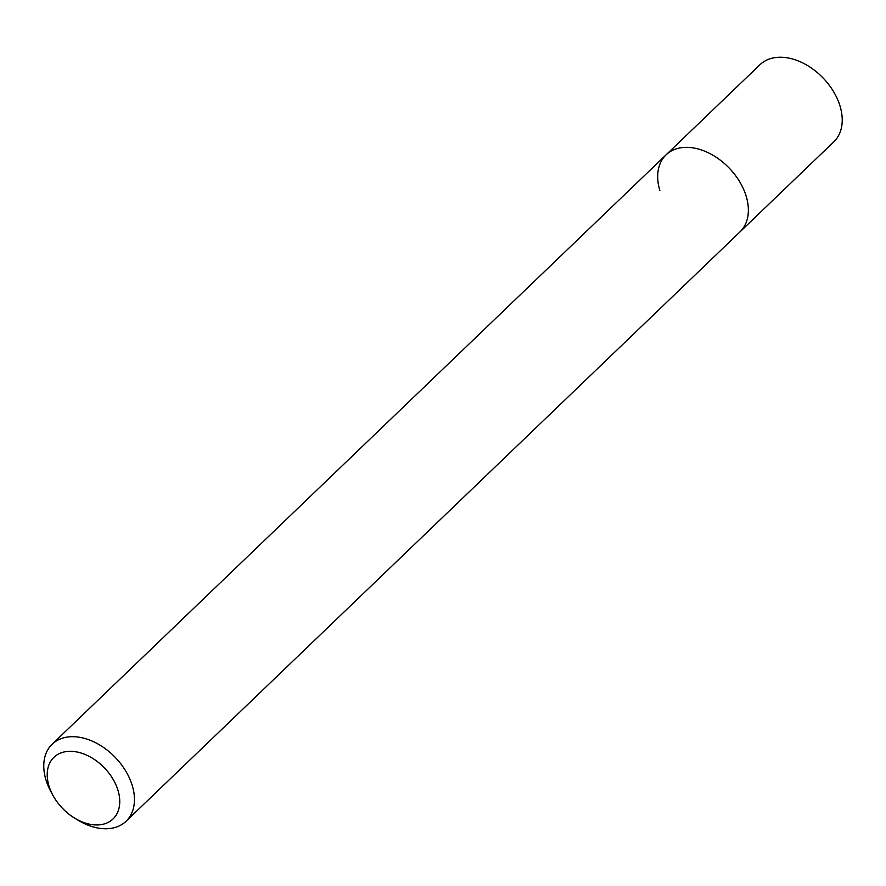 <?xml version="1.0" encoding="UTF-8"?>
<svg xmlns="http://www.w3.org/2000/svg" width="886" height="886" viewBox="0 0 886 886"><rect width="100%" height="100%" fill="white"/><g stroke="black" fill="none" stroke-linecap="round" stroke-linejoin="round"><path stroke-width="1.33" d="M118.015 790.434A42.705 29.127 46.2 0 1 109.919 821.4A42.705 29.127 46.2 0 1 74.568 818.066A42.705 29.127 46.2 0 1 53.204 795.816A42.705 29.127 46.2 0 1 48.94 785.827A42.705 29.127 46.2 0 1 72.386 751.383A42.705 29.127 46.2 0 1 118.015 790.434M53.204 795.816L51.277 792.328A53.382 36.404 46.2 0 1 45.939 779.846A53.382 36.404 46.2 0 1 52.141 744.218A53.382 36.404 46.2 0 1 96.042 742.944A53.382 36.404 46.2 0 1 132.28 785.605A53.382 36.404 46.2 0 1 126.078 821.233A53.382 36.404 46.2 0 1 77.968 820.148L74.568 818.066M659.848 190.501A53.382 36.404 46.2 0 1 666.05 154.873A53.382 36.404 46.2 0 1 709.952 153.599A53.382 36.404 46.2 0 1 746.189 196.26A53.382 36.404 46.2 0 1 739.987 231.888L833.859 141.771A53.382 36.404 46.2 0 0 840.061 106.143A53.382 36.404 46.2 0 0 803.823 63.482A53.382 36.404 46.2 0 0 759.922 64.756L666.05 154.873A53.382 36.404 46.2 0 1 709.952 153.599A53.382 36.404 46.2 0 1 746.189 196.26A53.382 36.404 46.2 0 1 739.987 231.888L126.078 821.233M52.141 744.218L666.05 154.873"/></g></svg>
